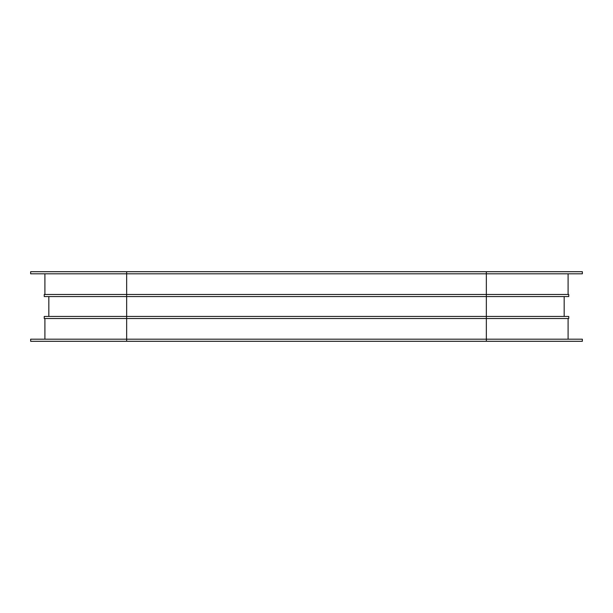 <?xml version="1.0" encoding="UTF-8"?>
<svg xmlns="http://www.w3.org/2000/svg" width="613" height="613" viewBox="0 0 613 613"><rect width="100%" height="100%" fill="white"/><g stroke="black" fill="none" stroke-linecap="round" stroke-linejoin="round"><path stroke-width="0.92" d="M126.653 341.295L126.653 318.53L486.347 318.53L486.347 316.438L126.653 316.438L126.653 318.53L44.251 318.53L44.251 316.438L126.653 316.438L126.653 294.47L44.251 294.47L44.251 296.562L486.347 296.562L486.347 294.47L568.749 294.47L568.749 296.562L486.347 296.562L486.347 316.438L568.749 316.438L568.749 318.53L486.347 318.53L486.347 339.196L30.65 339.196L30.65 341.295L582.35 341.295L582.35 339.196L486.347 339.196L486.347 341.295M568.09 318.53L568.09 339.196M44.91 318.53L44.91 339.196M48.833 296.562L48.833 316.438M564.167 296.562L564.167 316.438M126.653 271.705L126.653 294.47L486.347 294.47L486.347 273.804L30.65 273.804L30.65 271.705L582.35 271.705L582.35 273.804L486.347 273.804L486.347 271.705M568.09 294.47L568.09 273.804M44.91 294.47L44.91 273.804"/></g></svg>

